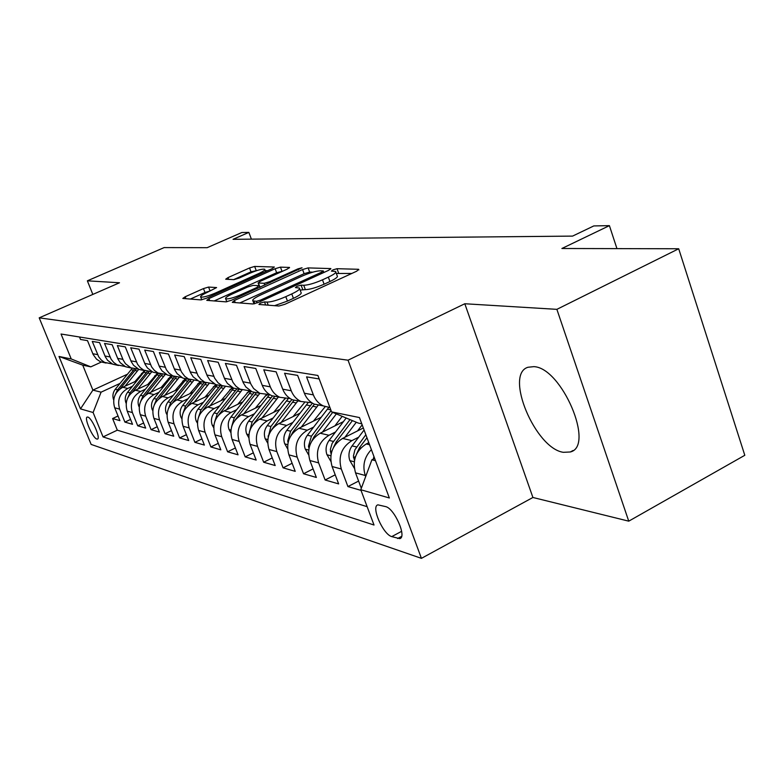 <?xml version="1.0" encoding="UTF-8"?>
<svg xmlns="http://www.w3.org/2000/svg" width="784" height="784" viewBox="0 0 784 784"><rect width="100%" height="100%" fill="white"/><g stroke="black" fill="none" stroke-linecap="round" stroke-linejoin="round"><path stroke-width="1.18" d="M260.435 303.085L258.936 304.457L278.888 306.025L284.896 304.3L356.789 271.156L358.611 269.294L337.012 268.696L332.955 269.882L331.387 271.097L335.591 271.48C336.64 272.45 334.229 274.331 328.339 277.134L322.489 279.819C314.502 283.298 308.249 285.111 303.741 285.278L301.105 285.141L297.038 286.327L295.401 287.591L299.361 288.032C300.399 289.051 297.871 291.021 291.766 293.931L285.797 296.666C277.683 300.194 271.431 302.007 267.04 302.095L264.502 301.909L260.435 303.085M563.392 452.319L570.331 451.976C595.203 446.233 561.648 367.471 533.816 366.647L527.955 367.265C504.171 374.282 535.296 448.575 563.392 452.319M96.824 439.04L97.49 439.06C100.92 438.432 91.846 417.754 87.828 417.068L87.2 417.068C83.819 417.784 92.757 438.168 96.824 439.04M208.583 287.062L203.468 288.581L185.2 296.754L182.819 298.439L200.9 299.9L206.182 298.341L272.156 268.628L274.371 267.021L254.653 266.433L249.547 267.961L227.977 277.614L225.704 279.222L233.887 279.643L239.081 278.104L249.949 273.224C257.27 270.147 262.189 268.814 264.688 269.226C265.364 269.941 263.375 271.382 258.72 273.547L215.394 293.04C208.005 296.156 203.105 297.489 200.694 297.038C200.067 296.254 202.184 294.745 207.045 292.481L216.6 287.571L208.583 287.062L210.092 290.972L204.977 292.491L190.316 299.067M556.875 309.347L464.804 303.751L532.914 497.477L628.748 521.164L556.875 309.347L678.699 248.763L561.893 248.499L609.403 225.645L593.802 225.929L572.575 236.102L233.054 239.316L248.851 232.397L241.815 232.525L207.162 247.685L164.14 247.587L87.367 280.819L92.826 294.421M464.804 303.751L348.037 360.199L39.2 317.843L119.501 282.769L87.367 280.819M234.426 300.478L232.27 302.359L252.899 303.976L258.671 302.31L328.623 270.313L330.858 268.589L308.112 267.903L302.565 269.539L234.426 300.478L235.239 302.595M225.949 301.86L206.77 300.36L208.946 298.547L275.125 268.716L280.456 267.138L289.541 267.442L287.326 269.079L260.406 281.25L258.103 282.955L264.169 283.308L269.657 281.691L297.949 268.863L302.046 267.775L231.466 300.252L225.949 301.86M678.699 248.763L744.8 455.288L628.748 521.164M118.031 415.99L112.602 418.538L119.923 420.655L114.709 407.798L119.658 409.13C117.012 400.095 119.707 393.196 127.743 388.443L132.447 386.257M130.565 419.43L124.901 422.096L132.525 424.301L127.233 411.179L132.388 412.57C129.703 403.348 132.447 396.302 140.62 391.441L145.442 389.187M143.629 423.007L137.719 425.8L145.677 428.103L140.287 414.707L145.667 416.157C142.933 406.739 145.736 399.536 154.066 394.568L158.995 392.255M157.261 426.731L151.096 429.671L159.397 432.072L153.919 418.382L159.534 419.901C156.761 410.277 159.613 402.917 168.09 397.831L173.156 395.45M171.5 430.612L165.052 433.709L173.725 436.218L168.158 422.233L174.028 423.821C171.196 413.981 174.107 406.455 182.75 401.241L187.944 398.782M186.376 434.669L179.634 437.923L188.709 440.549L183.044 426.251L189.189 427.917C186.308 417.852 189.277 410.15 198.087 404.809L203.419 402.27M201.958 438.913L194.893 442.333L204.389 445.077L198.626 430.465L205.065 432.2C202.135 421.91 205.163 414.021 214.14 408.552L219.618 405.926M218.275 443.342L210.876 446.958L220.823 449.83L214.953 434.875L221.705 436.698C218.726 426.163 221.813 418.088 230.976 412.462L236.611 409.748M235.386 447.978L227.615 451.8L238.062 454.818L232.084 439.501L239.169 441.421C236.141 430.622 239.296 422.341 248.636 416.578L254.437 413.766M253.359 452.829L245.196 456.876L256.162 460.051L250.067 444.361L257.524 446.38C254.437 435.316 257.662 426.819 267.197 420.9L273.165 417.98M272.254 457.925L263.659 462.217L275.194 465.549L268.99 449.477L276.83 451.594C273.685 440.245 276.987 431.533 286.719 425.447L292.873 422.409M292.138 463.275L283.083 467.832L295.225 471.351L288.904 454.857L297.165 457.092C293.971 445.449 297.342 436.492 307.289 430.23L313.629 427.084M313.09 468.901L303.545 473.752L316.354 477.456L309.905 460.531L318.627 462.883C315.374 450.927 318.823 441.725 328.986 435.277L335.532 432.004M335.219 474.82L325.125 479.994L338.649 483.904L332.083 466.519L341.305 469.008C337.982 456.729 341.51 447.262 351.898 440.618L358.67 437.198M358.611 481.062L347.92 486.58L361.022 490.372M319.206 378.956L306.564 376.869L313.365 394.891C315.374 400.007 318.686 403.682 323.302 405.916L329.937 407.543M322.841 405.691L314.217 404.113C309.641 401.908 306.358 398.272 304.368 393.215L297.626 375.389L284.582 373.233L291.236 390.765C293.216 395.744 296.45 399.321 300.968 401.496L311.767 402.741M300.664 401.349L292.373 399.791C287.904 397.635 284.69 394.097 282.73 389.178L276.125 371.832L263.787 369.793L270.313 386.855C272.244 391.706 275.419 395.185 279.839 397.312L290.178 398.576M279.672 397.233L271.705 395.695C267.324 393.597 264.169 390.148 262.248 385.356L255.77 368.46L244.079 366.53L250.88 384.121L253.565 388.482L259.818 393.343L269.735 394.626M252.105 391.814L259.818 393.343L252.105 391.814L245.902 387.002L243.236 382.68L236.484 365.275L225.39 363.433L232.985 382.386L236.033 386.296L239.953 389.158L250.341 390.873M240.884 389.609L233.495 388.129L227.419 383.435L224.802 379.221L218.177 362.247L207.633 360.503L214.61 378.113L218.079 382.798L221.921 385.591L231.917 387.306M222.94 386.081L215.796 384.63L209.838 380.044L207.28 375.928L200.782 359.366L190.747 357.71L198.058 375.742L200.998 379.466L204.761 382.2L214.404 383.905M205.859 382.719L198.96 381.289L193.119 376.81L190.6 372.792L184.22 356.622L174.665 355.044L181.388 371.841L184.72 376.3L188.425 378.966L197.715 380.661M189.581 379.515L182.907 378.113L177.174 373.733L174.705 369.813L168.452 354.015L159.338 352.506L166.384 369.715L169.207 373.282L172.833 375.889L181.819 377.565M174.058 376.457L167.6 375.085L161.974 370.803L159.554 366.961L153.399 351.526L144.697 350.085L151.626 366.912L154.399 370.391L157.956 372.949L166.639 374.615M159.23 373.537L152.978 372.184L147.451 367.99L145.069 364.246L139.033 349.154L130.722 347.773L137.523 364.227L140.248 367.637L143.737 370.136L152.145 371.783M126.175 403.329L125.91 402.849C124.627 399.046 125.195 395.508 127.625 392.245L145.02 370.734L138.993 369.421L133.574 365.315L131.232 361.64L125.293 346.881L117.345 345.558L123.215 360.14L125.528 363.756L130.889 367.814L138.278 369.078M131.496 368.068L125.607 366.765L120.285 362.747L117.992 359.15L112.151 344.705L104.537 343.441L111.112 359.209L113.739 362.473L117.11 364.874L124.999 366.481M118.511 365.511L112.788 364.227L107.565 360.287L105.301 356.769L99.568 342.618L92.267 341.412L98.725 356.857L101.312 360.052L104.625 362.404L112.279 363.992M154.615 375.977L156.878 374.919L158.319 373.243M114.709 407.798C112.083 398.831 114.758 391.99 122.735 387.276L136.906 380.71M168.335 378.515L170.941 377.31M127.233 411.179C124.558 402.025 127.282 395.038 135.407 390.226L150.087 383.396M182.672 381.161L185.651 379.77M140.287 414.707C137.572 405.367 140.346 398.223 148.617 393.294L163.856 386.179M197.656 383.905L201.057 382.308M153.919 418.382C151.155 408.846 153.987 401.555 162.406 396.508L178.223 389.07M213.346 386.757L217.217 384.924M168.158 422.233C165.346 412.482 168.227 405.024 176.812 399.86L193.246 392.088M229.79 389.707L233.299 388.041M183.044 426.251C180.183 416.284 183.123 408.65 191.874 403.368L208.975 395.234M247.048 392.784L250.645 391.059M198.626 430.465C195.716 420.263 198.724 412.453 207.633 407.033L225.439 398.517M265.178 395.969L267.471 394.871M214.953 434.875C211.994 424.438 215.061 416.441 224.146 410.875L242.717 401.947M284.269 399.281L285.268 398.791M232.084 439.501C229.075 428.809 232.201 420.616 241.472 414.912L260.847 405.524M304.408 402.711L293.049 416.598M250.067 444.361C247.009 433.405 250.204 425.006 259.661 419.146L279.908 409.277M268.99 449.477C265.864 438.246 269.137 429.622 278.79 423.595L299.978 413.197M288.904 454.857C285.729 443.332 289.071 434.473 298.929 428.289L321.126 417.304M309.905 460.531C306.671 448.703 310.092 439.599 320.166 433.229L343.441 421.616M332.083 466.519C328.78 454.367 332.289 445.008 342.579 438.442L363.335 427.995M385.689 506.621L377.908 504.847C370.763 506.366 382.984 534.384 391.745 536.609L399.752 538.647C407.131 537.295 394.499 508.483 385.689 506.621M348.037 360.199L421.429 558.355L91.15 444.43L39.2 317.843M112.602 418.538L117.326 430.171L103.057 436.913L374.027 525.025L360.777 489.735L371.9 459.796L374.634 458.395M103.057 436.913L93.1 412.511L80.487 408.876L59.006 356.465L71.226 358.954L61.044 334.023L317.892 375.467L331.563 411.884L359.454 417.558L389.354 497.977L360.777 489.735M361.316 488.285L355.524 472.85C352.173 460.365 355.76 450.731 366.285 443.96L368.794 442.686M79.498 336.993L80.497 339.462L87.504 340.628L93.139 354.486L96.481 359.111L100.499 361.796L106.056 363.051M365.687 476.545L365.295 475.496C362.257 465.686 364.286 457.062 371.381 449.624M347.92 486.58L341.305 469.008M325.125 479.994L318.627 462.883M303.545 473.752L297.165 457.092M283.083 467.832L276.83 451.594M263.659 462.217L257.524 446.38M245.196 456.876L239.169 441.421M227.615 451.8L221.705 436.698M210.876 446.958L205.065 432.2M194.893 442.333L189.189 427.917M179.634 437.923L174.028 423.821M165.052 433.709L159.534 419.901M151.096 429.671L145.667 416.157M137.719 425.8L132.388 412.57M124.901 422.096L119.658 409.13M117.326 430.171L367.137 506.67M127.41 374.233L92.894 390.118L101.087 392.167L119.972 383.435M141.463 373.517L143.423 372.616M371.9 459.796L375.497 460.698M361.777 423.801L358.229 423.056L331.563 411.884M532.914 497.477L421.429 558.355M251.399 239.149L248.851 232.397M616.949 248.616L609.403 225.645M101.499 361.992L90.807 366.853L82.732 365.158L92.894 390.118L80.487 408.876M71.226 358.954L90.807 366.853M101.087 392.167L93.1 412.511M59.006 356.465L82.732 365.158M274.508 305.682L287.463 301.085L285.797 296.666M299.635 288.757L300.997 292.403C302.036 293.441 299.517 295.421 293.422 298.341L287.463 301.085M335.866 272.215L337.189 275.821C338.247 276.811 335.836 278.702 329.956 281.515L324.106 284.21C316.128 287.679 309.876 289.492 305.358 289.629L300.125 290.07M351.82 273.44L336.336 273.489M312.796 272.166L309.66 272.058L304.104 273.694L239.845 302.957M256.446 301.301L260.474 300.135L321.714 272.146L323.282 270.941L320.235 270.803C315.815 271.019 309.749 272.793 302.046 276.135L260.621 295.009C254.535 297.881 251.958 299.841 252.899 300.87L256.446 301.301L257.083 302.967M214.199 300.938L276.634 272.734L275.125 268.716M282.691 271.176L276.634 272.734M259.71 287.081L260.347 287.15M232.074 294.069C227.095 296.391 224.959 297.969 225.665 298.782C228.252 299.282 233.377 297.91 241.041 294.666L256.868 287.493L258.906 285.69L253.173 285.386L247.744 286.983L232.074 294.069M257.564 270.362L251.017 271.832L233.632 279.633M267.599 270.686L265.208 270.607M373.321 459.071L373.929 456.474M354.348 468.254L349.782 460.414C348.155 455.239 348.929 450.398 352.085 445.89L364.09 430.024M356.632 453.926L359.474 447.654L366.961 437.737M365.844 434.738L354.936 449.732L353.427 456.023L354.486 460.414M357.563 430.906L362.159 424.84M344.872 437.296L356.289 422.243M330.819 461.325L326.879 454.524C325.291 449.487 326.036 444.783 329.133 440.402L346.185 418.009M333.523 447.39L336.111 442.078L352.418 420.626M349.987 419.607L332.132 443.401L330.348 449.438L331.093 454.171M334.905 425.869L342.177 416.333M322.469 432.072L336.356 413.893M308.602 454.838L305.211 448.948C303.643 444.048 304.378 439.471 307.406 435.208L328.751 407.445M311.699 441.225L314.012 436.796L332.7 412.364M331.064 410.542L311.444 436.178L308.455 446.272L308.994 448.232M313.424 421.116L325.203 406.671M301.262 427.133L318.422 404.946M287.581 448.752L284.661 443.666C283.132 438.893 283.847 434.434 286.807 430.289L307.847 403.094M291.06 435.404L293.079 431.788L314.443 404.162M312.414 403.152L290.639 431.21L287.718 441.029L288.071 442.568M281.133 422.449L297.9 400.889M267.658 443.029L265.159 438.658C263.659 433.993 264.355 429.652 267.256 425.614L288.11 398.84M271.499 429.906L294.127 400.134M291.864 399.546L270.892 426.486L268.236 437.158M273.685 412.306L284.857 398.742M262.013 417.999L278.408 397.027M248.753 437.629L246.627 433.885C245.147 429.348 245.833 425.104 248.665 421.175L269.48 394.675M252.958 424.693L274.812 396.312M272.567 395.871L252.125 421.998L249.42 431.974M255.27 408.229L266.374 394.871M243.824 413.776L259.857 393.362M230.78 432.523L228.987 429.358C227.536 424.918 228.203 420.783 230.976 416.941L251.145 391.343M235.347 419.754L256.446 392.676M254.3 392.255L234.269 417.735L231.613 426.8M237.728 404.348L248.949 391.04M226.498 409.748L242.011 390.069M213.679 427.692L212.18 425.036C210.749 420.694 211.406 416.657 214.13 412.913L233.681 388.168M218.609 415.059L238.944 389.207M236.895 388.805L217.266 413.668L214.571 422.204M220.99 400.644L232.221 387.482M209.985 405.906L225.057 386.855M197.382 423.105L196.147 420.91C194.746 416.676 195.373 412.727 198.048 409.072L217.227 384.915M202.693 410.591L222.244 385.904M220.294 385.522L201.047 409.787L198.391 417.637M205.016 397.116L215.669 384.572M194.216 402.251L208.946 383.709M181.829 418.754L180.83 416.97C179.458 412.825 180.075 408.974 182.701 405.406L201.508 381.798M187.523 406.357L206.202 382.866M204.438 382.376L185.563 406.092L182.956 413.286M189.757 393.744L200.155 381.534M179.154 398.752L193.609 380.632M166.982 414.618L166.198 413.207C164.836 409.16 165.453 405.387 168.021 401.898L186.484 378.819M172.941 402.408L190.835 379.995M189.277 379.387L170.755 402.555L168.227 409.13M175.155 390.52L185.347 378.594M164.738 395.41L178.987 377.633M152.782 410.669L152.184 409.611C150.861 405.642 151.449 401.947 153.978 398.537L172.098 375.977M158.946 398.713L176.184 377.182M174.616 376.683L156.594 399.164L154.154 405.161M161.171 387.433L171.167 375.791M150.94 392.216L165.052 374.693M139.189 406.916L138.778 406.161C137.465 402.27 138.043 398.664 140.522 395.322L156.898 374.899L159.466 375.418L143.041 395.93L140.689 401.379M145.491 395.234L162.219 374.429M160.632 374.037L159.466 375.418M147.764 384.474L157.574 373.096M137.719 389.148L151.753 371.812M132.584 391.931L148.872 371.734M147.274 371.449L130.036 392.823L127.802 397.753M134.917 381.632L144.53 370.518M125.038 386.208L138.758 369.313M113.67 399.86L113.572 399.683C112.308 395.949 112.867 392.48 115.258 389.285L132.231 368.343M120.168 388.786L136.112 369.097M134.505 368.921L117.571 389.834L115.444 394.283M122.735 387.276L127.743 388.443M135.407 390.226L140.62 391.441M148.617 393.294L154.066 394.568M162.406 396.508L168.09 397.831M176.812 399.86L182.75 401.241M191.874 403.368L198.087 404.809M207.633 407.033L214.14 408.552M224.146 410.875L230.976 412.462M241.472 414.912L248.636 416.578M259.661 419.146L267.197 420.9M278.79 423.595L286.719 425.447M298.929 428.289L307.289 430.23M320.166 433.229L328.986 435.277M342.579 438.442L351.898 440.618M366.285 443.96L369.558 444.724M92.806 353.731L97.608 354.623M104.968 355.995L109.976 356.936M117.649 358.366L122.872 359.337M130.889 360.836L136.347 361.855M144.717 363.413L150.43 364.482M159.191 366.118L165.169 367.235M174.342 368.941L180.604 370.117M190.228 371.91L196.794 373.135M206.898 375.026L213.797 376.31M224.41 378.29L231.672 379.642M242.844 381.73L250.478 383.16M262.248 385.356L270.313 386.855M282.73 389.178L291.236 390.765M304.368 393.215L313.365 394.891M355.524 472.85L365.295 475.496M401.604 536.383L397.586 538.539M401.633 531.307L391.745 536.609M268.206 305.182L267.04 302.095M293.422 298.341L291.766 293.931M302.722 289.492L301.105 285.141M305.358 289.629L303.741 285.278M324.106 284.21L322.489 279.819M329.956 281.515L328.339 277.134M338.6 273.008L337.012 268.696M358.847 269.951L358.611 269.294M265.668 304.986L264.502 301.909M304.104 273.694L302.565 269.539M309.66 272.058L308.112 267.903M330.701 269.108L330.485 268.52M260.905 301.291L260.474 300.135M322.126 273.283L321.714 272.146M254.829 303.692L253.849 301.105M209.73 300.586L208.946 298.547M281.956 271.156L280.456 267.138M289.414 267.883L289.218 267.383M259.955 287.13L258.397 283.024M264.845 285.111L264.169 283.308M270.059 282.74L269.657 281.691M298.341 269.912L297.949 268.863M241.443 295.725L241.041 294.666M257.27 288.541L256.868 287.493M215.776 294.02L215.394 293.04M259.083 274.518L258.72 273.547M228.663 279.398L227.977 277.614M251.017 271.832L249.547 267.961M256.123 270.313L254.653 266.433M185.975 298.724L185.2 296.754M204.977 292.491L203.468 288.581M349.929 460.669L354.28 461.786M359.474 447.654L360.836 447.987M352.085 445.89L356.602 446.968M355.505 456.602L353.466 457.64M327.026 454.769L330.848 455.759M336.111 442.078L337.257 442.352M329.133 440.402L333.396 441.421M331.946 450.986L330.338 451.8M305.348 449.193L308.69 450.055M327.349 409.17L330.809 409.865M314.012 436.796L314.952 437.021M307.406 435.208L311.444 436.178M309.68 445.645L308.455 446.272M284.798 443.901L287.708 444.655M312.728 406.23L316.707 407.033M306.328 404.946L310.239 405.73M293.079 431.788L293.833 431.964M286.807 430.289L290.639 431.21M288.61 440.588L287.718 441.029M265.296 438.883L267.805 439.53M292.452 402.153L296.225 402.917M286.366 400.928L290.09 401.682M273.204 427.035L273.792 427.182M267.256 425.614L270.892 426.486M268.618 435.767L268.03 436.051M246.754 434.111L248.91 434.669M273.175 398.282L276.762 398.997M267.393 397.116L270.931 397.831M248.665 421.175L252.125 421.998M229.104 429.573L230.937 430.044M254.839 394.597L258.25 395.283M249.332 393.49L252.693 394.166M230.976 416.941L234.269 417.735M212.297 425.242L213.826 425.643M237.366 391.079L240.619 391.735M232.113 390.02L235.327 390.667M214.13 412.913L217.266 413.668M196.255 421.116L197.509 421.439M220.706 387.727L223.812 388.354M215.688 386.728L218.756 387.335M198.048 409.072L201.047 409.787M180.947 417.176L181.947 417.431M204.791 384.532L207.76 385.13M200.008 383.572L202.929 384.16M182.701 405.406L185.563 406.092M166.306 413.413L167.08 413.609M189.581 381.475L192.423 382.043M185.004 380.554L187.807 381.112M168.021 401.898L170.755 402.555M152.292 409.807L152.851 409.944M175.028 378.545L177.752 379.093M170.647 377.663L173.333 378.202M153.978 398.537L156.594 399.164M161.092 375.752L163.699 376.271M140.522 395.322L143.041 395.93M147.735 373.066L150.234 373.566M143.707 372.253L146.177 372.743M127.625 392.245L130.036 392.823M134.926 370.489L137.318 370.969M131.055 369.705L133.417 370.185M115.258 389.285L117.571 389.834M573.026 450.516L570.331 451.976M314.217 404.113L323.302 405.916M292.373 399.791L300.968 401.496M271.705 395.695L279.839 397.312M233.495 388.129L240.815 389.579M215.796 384.63L222.774 386.012M198.96 381.289L205.594 382.612M182.907 378.113L189.238 379.368M167.6 375.085L173.636 376.281M152.978 372.184L158.74 373.331M138.993 369.421L144.511 370.509M125.607 366.765L130.889 367.814M112.788 364.227L117.855 365.236M100.499 361.796L105.36 362.757M400.487 538.255L399.752 538.647M323.861 272.489L323.341 271.088M254.036 303.869L252.899 300.87M259.151 285.729L258.103 282.955M226.821 301.791L225.665 298.782M259.818 287.385L259.279 285.944M201.772 299.811L200.694 297.038M265.58 271.597L264.855 269.676"/></g></svg>

